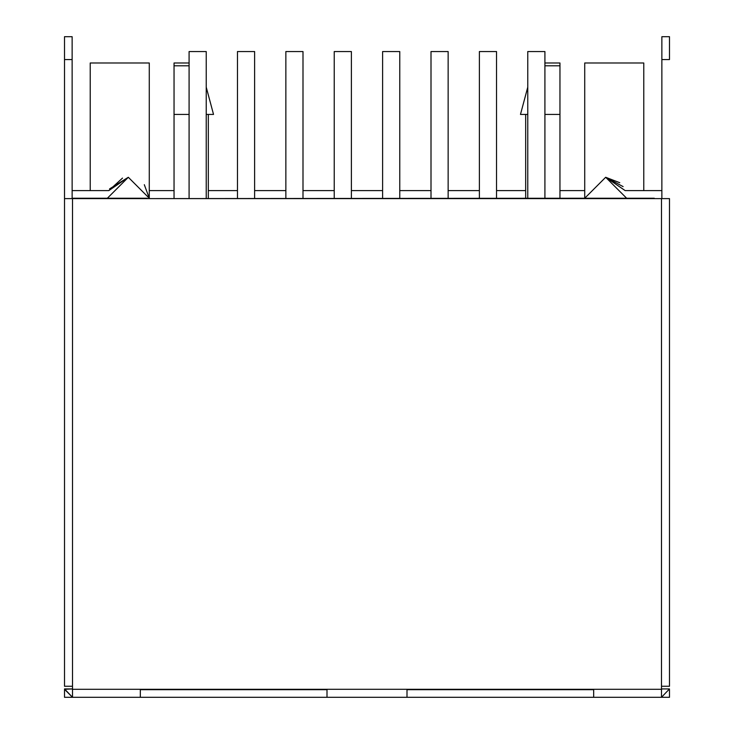<?xml version="1.0" encoding="UTF-8"?>
<svg xmlns="http://www.w3.org/2000/svg" width="734" height="734" viewBox="0 0 734 734"><rect width="100%" height="100%" fill="white"/><g stroke="black" fill="none" stroke-linecap="round" stroke-linejoin="round"><path stroke-width="1.1" d="M254.615 198.235L254.615 51.554L237.467 51.554L237.467 198.235M206.236 198.235L206.236 51.554L189.088 51.554L189.088 198.235M399.764 198.235L399.764 51.554L382.616 51.554L382.616 198.235M302.995 198.235L302.995 51.554L285.856 51.554L285.856 198.235M351.384 198.235L351.384 51.554L334.236 51.554L334.236 198.235M448.144 198.235L448.144 51.554L431.005 51.554L431.005 198.235M544.912 198.235L544.912 51.554L527.764 51.554L527.764 198.235M496.533 198.235L496.533 51.554L479.385 51.554L479.385 198.235M174.041 65.812L174.041 62.986L189.088 62.986L174.041 62.986L174.041 198.235L174.041 65.812L189.088 65.812L174.041 65.812M206.236 87.172L213.53 114.421L206.236 114.421L213.53 114.421L206.236 87.172M109.559 188.904L128.322 177.279L149.277 198.235L149.277 62.986L149.277 198.235L128.322 177.279L107.366 198.235L128.322 177.279L108.806 190.611L72.51 190.611L108.806 190.611L122.505 178.096M619.762 182.72L605.678 177.279L626.634 198.235L605.678 177.279L625.194 190.611L661.49 190.611L625.194 190.611L605.678 177.279L584.723 198.235L584.723 62.986L643.773 62.986L643.773 190.611L643.773 62.986L584.723 62.986L584.723 198.235L605.678 177.279L623.12 186.619M208.328 114.421L208.328 198.235L208.328 114.421M654.251 198.235L586.815 198.235L654.251 198.235M72.134 198.235L147.185 198.235L72.134 198.235M593.678 689.685L407.003 689.685L593.678 689.685M326.997 689.685L140.322 689.685L326.997 689.685M149.277 62.986L90.227 62.986L90.227 190.611M559.959 198.235L559.959 114.421L559.959 198.235M586.815 198.235L147.185 198.611L586.815 198.235M559.959 62.986L559.959 114.421L559.959 65.812L544.912 65.812L559.959 65.812L559.959 62.986L544.912 62.986M527.764 87.172L520.47 114.421L527.764 114.421M544.912 114.421L559.959 114.421M189.088 114.421L174.041 114.421L189.088 114.421M149.277 198.235L144.314 184.684M72.134 59.555L72.134 36.7L64.509 36.7L64.509 59.555L72.134 59.555L72.134 198.611L72.134 59.555L64.509 59.555L64.509 36.7L72.134 36.7L72.134 59.555M407.003 689.299L326.997 689.299L326.997 697.3L407.003 697.3L407.003 689.299L593.678 689.299L593.678 697.3L661.49 697.3L661.49 689.299L593.678 689.299L661.49 689.299L661.49 697.3L140.322 697.3L140.322 689.299L72.51 689.299L72.51 697.3L140.322 697.3L64.509 697.3L64.509 689.685L64.509 697.3L72.51 697.3L72.51 689.299L407.003 689.299L407.003 697.3L593.678 697.3L593.678 689.299L407.003 689.299M669.491 198.611L669.491 686.253L661.49 686.253L661.49 689.299L661.49 198.611L669.491 198.611L72.51 198.611L661.49 198.611L661.49 686.253L669.491 686.253L669.491 198.611M64.509 198.611L72.51 198.611L72.51 689.299L72.51 686.253L64.509 686.253L64.509 59.555L64.509 686.253L72.51 686.253L72.51 198.611L64.509 198.611M669.491 697.3L661.49 697.3L669.491 697.3L669.491 689.685L669.491 697.3M661.866 198.611L661.866 59.555L661.866 198.611M584.723 190.611L559.959 190.611L584.723 190.611M525.672 190.611L496.533 190.611L525.672 190.611M479.385 190.611L448.144 190.611L479.385 190.611M431.005 190.611L399.764 190.611L431.005 190.611M382.616 190.611L351.384 190.611L382.616 190.611M334.236 190.611L302.995 190.611L334.236 190.611M285.856 190.611L254.615 190.611L285.856 190.611M237.467 190.611L208.328 190.611L237.467 190.611M174.041 190.611L149.277 190.611L174.041 190.611M64.509 688.923L72.51 697.3L64.509 689.299L72.134 688.923L64.509 688.923M72.51 689.685L72.134 688.923L72.51 689.685M661.866 688.923L661.49 689.685L661.866 688.923L669.491 688.923L661.866 688.923M661.49 697.3L669.491 688.923L661.49 697.3M669.491 59.555L661.866 59.555L669.491 59.555L669.491 36.7L661.866 36.7L661.866 59.555M326.997 697.3L326.997 689.299L140.322 689.299L140.322 697.3L326.997 697.3M525.672 114.421L525.672 198.235"/></g></svg>
